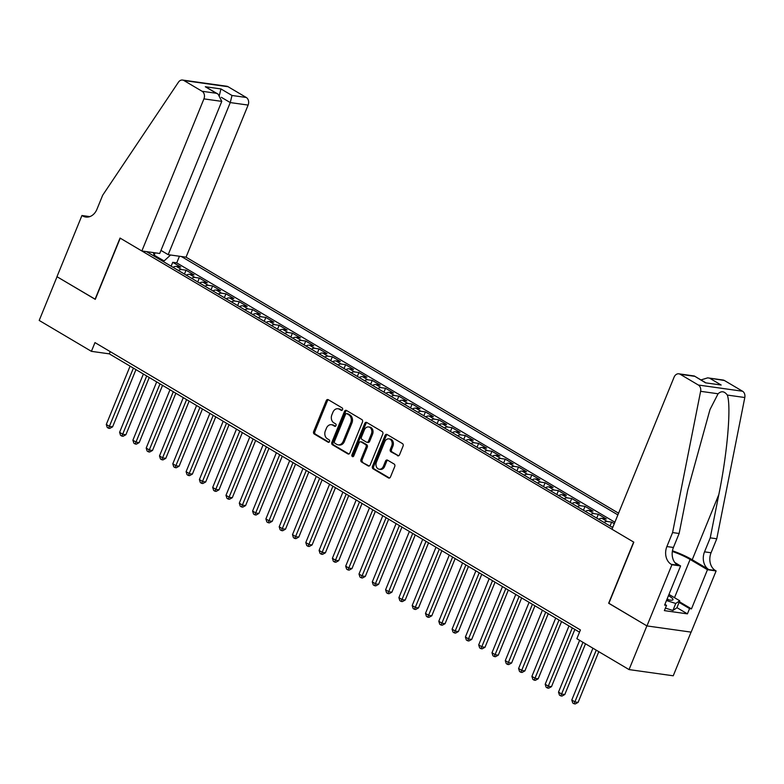 <?xml version="1.0" encoding="UTF-8"?>
<svg xmlns="http://www.w3.org/2000/svg" width="784" height="784" viewBox="0 0 784 784"><rect width="100%" height="100%" fill="white"/><g stroke="black" fill="none" stroke-linecap="round" stroke-linejoin="round"><path stroke-width="1.18" d="M342.549 409.64A1.323 1.029 -82 0 0 342.128 407.905L328.251 399.693A1.891 1.47 -82 0 0 326.252 400.634L313.639 431.523A1.891 1.47 -82 0 0 314.247 434.013L328.114 442.225A1.323 1.029 -82 0 0 329.104 439.814L327.3 438.756A6.047 4.714 -82 0 1 325.37 430.788L326.418 428.221A6.047 4.714 -82 0 1 331.436 424.703A6.047 4.714 -82 0 1 332.837 425.202L334.631 426.261A1.323 1.029 -82 0 0 335.611 423.86L333.817 422.801A6.047 4.714 -82 0 1 331.877 414.834L332.926 412.257A6.047 4.714 -82 0 1 337.943 408.748A6.047 4.714 -82 0 1 339.345 409.238L341.148 410.306A1.323 1.029 -82 0 0 342.549 409.64M397.537 455.72A1.891 1.47 -82 0 0 399.536 454.779L403.074 446.106A1.891 1.47 -82 0 0 402.466 443.617L387.061 434.503A1.891 1.47 -82 0 0 385.062 435.443L372.459 466.333A1.891 1.47 -82 0 0 373.057 468.822L388.462 477.936A1.891 1.47 -82 0 0 390.471 476.995L394.744 466.529A1.891 1.47 -82 0 0 394.136 464.04L387.541 460.139A1.891 1.47 -82 0 0 385.542 461.08L383.415 466.274A5.057 3.94 -82 0 1 379.221 469.214A5.057 3.94 -82 0 1 376.438 462.139L384.738 441.804A5.057 3.94 -82 0 1 388.933 438.864A5.057 3.94 -82 0 1 391.716 445.939L390.334 449.33A1.891 1.47 -82 0 0 390.942 451.819L398.439 455.847M608.884 603.278L646.888 625.887L629.052 669.585L673.24 675.788L691.067 632.11M608.658 603.249L633.629 542.058L120.246 238.179L95.276 299.37L57.036 276.732L39.2 320.44L91.405 351.34L109.319 353.858L579.513 632.178M629.052 669.585L576.857 638.686L580.425 629.944L94.972 342.598L91.405 351.34M362.473 422.076A1.891 1.47 -82 0 0 361.865 419.587L346.469 410.473A1.891 1.47 -82 0 0 344.46 411.414L331.857 442.303A1.891 1.47 -82 0 0 332.455 444.793L347.861 453.907A1.891 1.47 -82 0 0 349.87 452.966L362.473 422.076M366.765 422.488L382.171 431.602A1.891 1.47 -82 0 1 382.778 434.091L370.166 464.981A1.891 1.47 -82 0 1 368.166 465.921L361.571 462.021A1.891 1.47 -82 0 1 360.963 459.532L366.079 447.007A1.891 1.47 -82 0 0 365.471 444.518L361.101 441.931A1.891 1.47 -82 0 0 359.092 442.872L353.77 455.916A1.323 1.029 -82 0 1 351.947 454.828L364.756 423.429A1.891 1.47 -82 0 1 366.765 422.488M614.293 523.692L611.628 522.115L610.04 525.995M603.974 522.409A7.703 4.586 -59.4 0 1 607.267 521.507L601.945 518.351L606.306 518.969L598.329 514.245L596.742 518.126M590.675 514.539A7.703 4.586 -59.4 0 1 593.968 513.628L588.647 510.482L593.008 511.09L585.031 506.366L583.443 510.257M577.377 506.66A7.703 4.586 -59.4 0 1 580.67 505.758L575.348 502.613L579.709 503.22L571.732 498.497L570.144 502.377M564.068 498.791A7.703 4.586 -59.4 0 1 567.371 497.889L562.05 494.733L566.411 495.351L558.424 490.627L556.846 494.508M550.77 490.921A7.703 4.586 -59.4 0 1 554.072 490.01L548.751 486.864L553.112 487.472L545.125 482.748L543.537 486.639M537.471 483.042A7.703 4.586 -59.4 0 1 540.764 482.14L535.452 478.995L539.804 479.602L531.826 474.879L530.239 478.759M524.173 475.173A7.703 4.586 -59.4 0 1 527.465 474.271L522.144 471.115L526.505 471.733L518.528 467.009L516.94 470.89M510.874 467.303A7.703 4.586 -59.4 0 1 514.167 466.392L508.845 463.246L513.206 463.854L505.229 459.13L503.642 463.021M497.575 459.424A7.703 4.586 -59.4 0 1 500.868 458.522L495.547 455.377L499.908 455.984L491.931 451.261L490.343 455.151M484.277 451.555A7.703 4.586 -59.4 0 1 487.57 450.653L482.248 447.497L486.609 448.115L478.632 443.391L477.044 447.272M470.968 443.685A7.703 4.586 -59.4 0 1 474.271 442.774L468.95 439.628L473.311 440.236L465.324 435.512L463.746 439.403M457.67 435.806A7.703 4.586 -59.4 0 1 460.972 434.904L455.651 431.759L460.012 432.366L452.025 427.643L450.437 431.533M444.371 427.937A7.703 4.586 -59.4 0 1 447.664 427.035L442.352 423.879L446.704 424.497L438.726 419.773L437.139 423.654M431.073 420.067A7.703 4.586 -59.4 0 1 434.365 419.156L429.044 416.01L433.405 416.618L425.428 411.894L423.84 415.785M417.774 412.188A7.703 4.586 -59.4 0 1 421.067 411.286L415.745 408.141L420.106 408.748L412.129 404.025L410.542 407.915M404.475 404.319A7.703 4.586 -59.4 0 1 407.768 403.417L402.447 400.261L406.808 400.879L398.831 396.155L397.243 400.036M391.177 396.449A7.703 4.586 -59.4 0 1 394.47 395.538L389.148 392.392L393.509 393L385.532 388.276L383.944 392.167M377.868 388.57A7.703 4.586 -59.4 0 1 381.171 387.668L375.85 384.523L380.211 385.13L372.224 380.407L370.646 384.297M364.57 380.701A7.703 4.586 -59.4 0 1 367.872 379.799L362.551 376.643L366.912 377.261L358.925 372.537L357.337 376.418M351.271 372.831A7.703 4.586 -59.4 0 1 354.564 371.92L349.252 368.774L353.604 369.382L345.626 364.658L344.039 368.549M337.973 364.952A7.703 4.586 -59.4 0 1 341.265 364.05L335.944 360.905L340.305 361.512L332.328 356.789L330.74 360.679M324.674 357.083A7.703 4.586 -59.4 0 1 327.967 356.181L322.645 353.025L327.006 353.643L319.029 348.919L317.442 352.8M311.375 349.213A7.703 4.586 -59.4 0 1 314.668 348.302L309.347 345.156L313.708 345.764L305.731 341.04L304.143 344.931M298.077 341.334A7.703 4.586 -59.4 0 1 301.37 340.432L296.048 337.287L300.409 337.894L292.422 333.171L290.844 337.061M284.768 333.465A7.703 4.586 -59.4 0 1 288.071 332.563L282.75 329.407L287.111 330.025L279.124 325.301L277.546 329.182M271.47 325.595A7.703 4.586 -59.4 0 1 274.772 324.684L269.451 321.538L273.802 322.155L265.825 317.432L264.237 321.313M258.171 317.716A7.703 4.586 -59.4 0 1 261.464 316.814L256.152 313.669L260.504 314.276L252.526 309.553L250.939 313.443M244.873 309.847A7.703 4.586 -59.4 0 1 248.165 308.945L242.844 305.789L247.205 306.407L239.228 301.683L237.64 305.564M231.574 301.977A7.703 4.586 -59.4 0 1 234.867 301.066L229.545 297.92L233.906 298.537L225.929 293.814L224.342 297.695M218.275 294.098A7.703 4.586 -59.4 0 1 221.568 293.196L216.247 290.051L220.608 290.658L212.631 285.935L211.043 289.825M204.977 286.229A7.703 4.586 -59.4 0 1 208.27 285.327L202.948 282.171L207.309 282.789L199.322 278.065L197.744 281.946M191.668 278.359A7.703 4.586 -59.4 0 1 194.971 277.448L189.65 274.302L194.011 274.919L186.024 270.196L181.672 269.578A7.703 4.586 120.6 0 0 178.37 270.48M184.446 274.077L186.024 270.196M618.566 513.197L186.043 257.172L248.116 105.076L230.261 102.577L221.362 97.314M617.88 514.892L181.388 256.525M146.51 251.625L612.706 527.573M614.881 522.232L176.723 262.885L172.725 262.317L180.702 267.04L176.351 266.433A7.703 4.586 120.6 0 0 173.048 267.334M194.971 277.448L199.322 278.065M208.27 285.327L212.631 285.935M221.568 293.196L225.929 293.814M234.867 301.066L239.228 301.683M248.165 308.945L252.526 309.553M261.464 316.814L265.825 317.432M274.772 324.684L279.124 325.301M288.071 332.563L292.422 333.171M301.37 340.432L305.731 341.04M314.668 348.302L319.029 348.919M327.967 356.181L332.328 356.789M341.265 364.05L345.626 364.658M354.564 371.92L358.925 372.537M367.872 379.799L372.224 380.407M381.171 387.668L385.532 388.276M394.47 395.538L398.831 396.155M407.768 403.417L412.129 404.025M421.067 411.286L425.428 411.894M434.365 419.156L438.726 419.773M447.664 427.035L452.025 427.643M460.972 434.904L465.324 435.512M474.271 442.774L478.632 443.391M487.57 450.653L491.931 451.261M500.868 458.522L505.229 459.13M514.167 466.392L518.528 467.009M527.465 474.271L531.826 474.879M540.764 482.14L545.125 482.748M554.072 490.01L558.424 490.627M567.371 497.889L571.732 498.497M580.67 505.758L585.031 506.366M593.968 513.628L598.329 514.245M607.267 521.507L611.628 522.115M170.589 255.006L163.366 261.601M163.729 260.69L154.036 255.123M154.193 255.731L154.997 252.82M110.221 351.634L109.319 353.858M171.137 266.207L172.725 262.317M176.723 262.885L179.438 256.25M154.321 256.25L153.409 252.595M189.65 274.302A7.703 4.586 120.6 0 0 186.357 275.204M202.948 282.171A7.703 4.586 120.6 0 0 199.655 283.083M216.247 290.051A7.703 4.586 120.6 0 0 212.954 290.952M229.545 297.92A7.703 4.586 120.6 0 0 226.253 298.822M242.844 305.789A7.703 4.586 120.6 0 0 239.551 306.701M256.152 313.669A7.703 4.586 120.6 0 0 252.85 314.57M269.451 321.538A7.703 4.586 120.6 0 0 266.148 322.44M282.75 329.407A7.703 4.586 120.6 0 0 279.457 330.319M296.048 337.287A7.703 4.586 120.6 0 0 292.755 338.188M309.347 345.156A7.703 4.586 120.6 0 0 306.054 346.058M322.645 353.025A7.703 4.586 120.6 0 0 319.353 353.937M335.944 360.905A7.703 4.586 120.6 0 0 332.651 361.806M349.252 368.774A7.703 4.586 120.6 0 0 345.95 369.676M362.551 376.643A7.703 4.586 120.6 0 0 359.248 377.555M375.85 384.523A7.703 4.586 120.6 0 0 372.557 385.424M389.148 392.392A7.703 4.586 120.6 0 0 385.855 393.294M402.447 400.261A7.703 4.586 120.6 0 0 399.154 401.173M415.745 408.141A7.703 4.586 120.6 0 0 412.453 409.042M429.044 416.01A7.703 4.586 120.6 0 0 425.751 416.912M442.352 423.879A7.703 4.586 120.6 0 0 439.05 424.791M455.651 431.759A7.703 4.586 120.6 0 0 452.348 432.66M468.95 439.628A7.703 4.586 120.6 0 0 465.657 440.53M482.248 447.497A7.703 4.586 120.6 0 0 478.955 448.409M495.547 455.377A7.703 4.586 120.6 0 0 492.254 456.278M508.845 463.246A7.703 4.586 120.6 0 0 505.553 464.148M522.144 471.115A7.703 4.586 120.6 0 0 518.851 472.027M535.452 478.995A7.703 4.586 120.6 0 0 532.15 479.896M548.751 486.864A7.703 4.586 120.6 0 0 545.448 487.766M562.05 494.733A7.703 4.586 120.6 0 0 558.757 495.645M575.348 502.613A7.703 4.586 120.6 0 0 572.055 503.514M588.647 510.482A7.703 4.586 120.6 0 0 585.354 511.384M601.945 518.351A7.703 4.586 120.6 0 0 598.653 519.263M613.127 526.525A7.703 4.586 120.6 0 0 611.951 527.132M342.02 410.287L340.54 409.405A6.047 4.714 -82 0 0 339.139 408.915L337.943 408.748M331.436 424.703L332.632 424.869A6.047 4.714 -82 0 1 334.033 425.369L335.513 426.241M328.398 399.781A1.891 1.47 -82 0 0 327.438 400.8L314.835 431.69A1.891 1.47 -82 0 0 315.442 434.179L328.996 442.205M346.616 410.561A1.891 1.47 -82 0 0 345.656 411.58L333.053 442.47A1.891 1.47 -82 0 0 333.651 444.959L348.909 453.985M346.92 413.727A1.323 1.029 -82 0 0 345.519 414.383L334.454 441.5A1.323 1.029 -82 0 0 334.876 443.234L336.767 444.361A6.047 4.714 -82 0 0 338.169 444.851A6.047 4.714 -82 0 0 343.186 441.343L350.752 422.811A6.047 4.714 -82 0 0 348.811 414.844L346.92 413.727L348.116 413.893A1.323 1.029 -82 0 0 347.488 413.805M338.169 444.851L339.364 445.018A6.047 4.714 -82 0 0 344.382 441.51L343.186 441.343M348.116 413.893L350.007 415.01A6.047 4.714 -82 0 1 351.947 422.978L344.382 441.51M369.205 466L361.571 462.021M360.66 441.774L361.855 441.941A1.891 1.47 -82 0 1 362.296 442.098L366.667 444.685A1.891 1.47 -82 0 1 367.275 447.174L362.159 459.698A1.891 1.47 -82 0 0 362.767 462.188M366.912 422.576A1.891 1.47 -82 0 0 365.952 423.595L353.143 455.004A1.323 1.029 -82 0 0 353.31 456.523M371.381 434.013A5.057 3.94 -82 0 0 368.598 426.937A5.057 3.94 -82 0 0 364.403 429.877L361.473 437.041A1.891 1.47 -82 0 0 362.081 439.53L366.451 442.117A1.891 1.47 -82 0 0 368.46 441.176L371.381 434.013L372.576 434.179A5.057 3.94 -82 0 0 369.783 427.104L368.598 426.937M367.647 442.284A1.891 1.47 -82 0 0 369.656 441.343L368.46 441.176M372.576 434.179L369.656 441.343M388.933 438.864L390.118 439.03A5.057 3.94 -82 0 1 392.911 446.106L391.53 449.497A1.891 1.47 -82 0 0 392.137 451.986L398.576 455.798M379.221 469.214L380.416 469.381A5.057 3.94 -82 0 0 384.611 466.441L383.415 466.274M387.698 460.228A1.891 1.47 -82 0 0 386.737 461.247L384.611 466.441M387.218 434.591A1.891 1.47 -82 0 0 386.257 435.61L373.645 466.5A1.891 1.47 -82 0 0 374.252 468.989L389.511 478.024M130.085 366.148L106.291 424.467L109.613 426.437L112.602 426.849L135.955 369.627M112.602 426.849L109.78 428.407L108.584 428.24L133.417 368.117M108.584 428.24L107.251 427.456L106.291 424.467M666.929 599.427A12.515 2.421 22.2 0 0 671.966 600.181A12.515 2.421 22.2 0 0 672.447 598.476A12.515 2.421 22.2 0 0 668.458 595.664M668.38 599.789A8.565 1.656 22.2 0 0 668.115 599.437A8.565 1.656 22.2 0 0 667.233 598.682M668.968 594.419L679.748 600.789L676.886 607.786L672.907 610.471L665.41 608.09M679.748 600.789L675.759 603.474L666.478 600.534M672.907 610.471L675.759 603.474M160.965 250.4L168.188 254.673L230.261 102.577L231.995 95.472L246.264 97.471L228.105 86.73L183.917 80.527A5.772 4.498 -82 0 0 182.584 80.056A5.772 4.498 -82 0 0 178.419 82.222L102.684 195.226L96.971 209.21A13.475 10.496 98 0 1 85.789 217.041A13.475 10.496 98 0 1 82.673 215.943L81.938 215.512L56.967 276.693L95.305 299.282M168.188 254.673L186.043 257.172M95.07 299.253L120.04 238.062L141.855 250.978L203.928 98.882A5.772 4.498 -82 0 0 202.076 91.267L183.917 80.527M81.938 215.512L89.837 216.619M141.855 250.978L159.711 253.477L221.784 101.381L203.928 98.882M182.584 80.056L226.772 86.25A5.772 4.498 98 0 1 228.105 86.73M246.264 97.471A5.772 4.498 98 0 1 248.116 105.076M202.076 91.267L216.345 93.276L218.109 94.119L221.784 101.381M216.345 93.276L205.31 86.74L218.109 94.119M205.31 86.74L220.951 88.935L219.216 96.04M612.01 529.269L674.083 377.173A5.772 4.498 -82 0 1 678.875 373.821A5.772 4.498 -82 0 1 680.208 374.291L698.368 385.032L742.556 391.236A5.772 4.498 98 0 1 744.8 397.517L716.772 538.775L711.068 552.759A13.475 10.496 -82 0 0 715.38 570.507L716.115 570.938L691.145 632.129L646.957 625.926L608.854 603.366L633.825 542.175L612.01 529.269M716.772 538.775L710.235 537.853L718.83 494.537C727.366 453.191 731.374 406.22 727.327 395.067C724.406 391.157 721.329 390.726 718.085 393.774L709.99 409.552L687.715 490.176L679.13 533.483L673.417 547.467A13.475 10.496 -82 0 0 677.739 565.215L671.192 564.304L671.927 564.735L646.957 625.926M679.13 533.483L672.584 532.571L666.88 546.556A13.475 10.496 -82 0 0 671.192 564.304M718.83 494.537L692.223 559.747L708.844 569.586A13.475 10.496 -82 0 1 704.532 551.838L710.235 537.853M724.396 380.495L707.687 377.859L723.064 380.024A5.772 4.498 98 0 1 724.396 380.495L742.556 391.236M718.085 393.774L700.612 391.314L672.584 532.571M679.365 601.71L691.478 608.884L689.567 608.609L679.081 602.406M664.891 604.415L666.518 605.375L664.371 610.628L687.421 613.862L689.567 608.609M666.518 605.375L664.607 605.111L680.59 565.95L671.927 564.735M716.115 570.938L707.462 569.723L690.106 559.453A21.648 4.194 22.2 0 0 672.339 551.466M691.478 608.884L707.462 569.723M692.223 559.747A25.068 4.851 22.2 0 0 672.456 550.78M674.799 562.52L680.59 565.95M700.612 391.314A5.772 4.498 -82 0 0 698.368 385.032M687.421 613.862L676.945 607.659M707.687 377.859L700.955 379.926M710.128 378.486L721.162 385.022L705.522 382.827L694.32 375.997L678.875 373.821M143.384 374.027L119.589 432.337L122.912 434.307L125.901 434.728L149.254 377.496M125.901 434.728L123.078 436.276L121.883 436.11L146.716 375.987M121.883 436.11L120.56 435.326L119.589 432.337M156.692 381.896L132.888 440.206L136.21 442.176L139.199 442.597L162.553 385.365M139.199 442.597L136.377 444.156L135.181 443.989L160.014 383.866M135.181 443.989L133.858 443.195L132.888 440.206M169.991 389.766L146.187 448.085L149.519 450.045L152.498 450.467L175.851 393.245M152.498 450.467L149.675 452.025L148.49 451.858L173.313 391.735M148.49 451.858L147.157 451.074L146.187 448.085M183.289 397.645L159.485 455.955L162.817 457.925L165.796 458.346L189.16 401.114M165.796 458.346L162.984 459.894L161.788 459.728L186.612 399.605M161.788 459.728L160.455 458.944L159.485 455.955M196.588 405.514L172.794 463.824L176.116 465.794L179.105 466.215L202.458 408.983M179.105 466.215L176.282 467.774L175.087 467.607L199.91 407.484M175.087 467.607L173.754 466.813L172.794 463.824M209.887 413.384L186.092 471.703L189.414 473.663L192.403 474.085L215.757 416.863M192.403 474.085L189.581 475.643L188.385 475.476L213.209 415.353M188.385 475.476L187.053 474.692L186.092 471.703M223.185 421.253L199.391 479.573L202.713 481.543L205.702 481.964L229.055 424.732M205.702 481.964L202.88 483.512L201.684 483.346L226.517 423.223M201.684 483.346L200.351 482.562L199.391 479.573M236.484 429.132L212.689 487.442L216.012 489.412L219.001 489.833L242.354 432.601M219.001 489.833L216.178 491.392L214.983 491.225L239.816 431.102M214.983 491.225L213.66 490.431L212.689 487.442M249.792 437.002L225.988 495.321L229.31 497.281L232.299 497.703L255.653 440.481M232.299 497.703L229.477 499.261L228.281 499.094L253.114 438.971M228.281 499.094L226.958 498.31L225.988 495.321M263.091 444.871L239.287 503.191L242.619 505.161L245.598 505.582L268.951 448.35M245.598 505.582L242.775 507.13L241.59 506.964L266.413 446.841M241.59 506.964L240.257 506.18L239.287 503.191M276.389 452.75L252.585 511.06L255.917 513.03L258.896 513.451L282.26 456.219M258.896 513.451L256.084 515.01L254.888 514.843L279.712 454.72M254.888 514.843L253.555 514.049L252.585 511.06M289.688 460.62L265.894 518.939L269.216 520.899L272.205 521.321L295.558 464.089M272.205 521.321L269.382 522.879L268.187 522.712L293.01 462.589M268.187 522.712L266.854 521.928L265.894 518.939M302.987 468.489L279.192 526.809L282.514 528.779L285.503 529.19L308.857 471.968M285.503 529.19L282.681 530.748L281.485 530.582L306.309 470.459M281.485 530.582L280.153 529.798L279.192 526.809M316.285 476.368L292.491 534.678L295.813 536.648L298.802 537.069L322.155 479.837M298.802 537.069L295.98 538.628L294.784 538.461L319.617 478.338M294.784 538.461L293.451 537.667L292.491 534.678M329.584 484.238L305.789 542.557L309.112 544.517L312.101 544.939L335.454 487.707M312.101 544.939L309.278 546.497L308.083 546.33L332.916 486.207M308.083 546.33L306.76 545.546L305.789 542.557M342.892 492.107L319.088 550.427L322.41 552.397L325.399 552.808L348.753 495.586M325.399 552.808L322.577 554.366L321.381 554.2L346.214 494.077M321.381 554.2L320.058 553.416L319.088 550.427M356.191 499.986L332.387 558.296L335.719 560.266L338.698 560.687L362.051 503.455M338.698 560.687L335.875 562.246L334.69 562.079L359.513 501.956M334.69 562.079L333.357 561.285L332.387 558.296M369.489 507.856L345.685 566.175L349.017 568.135L351.996 568.557L375.36 511.325M351.996 568.557L349.184 570.115L347.988 569.948L372.812 509.825M347.988 569.948L346.655 569.155L345.685 566.175M382.788 515.725L358.994 574.045L362.316 576.015L365.305 576.426L388.658 519.204M365.305 576.426L362.482 577.984L361.287 577.818L386.11 517.695M361.287 577.818L359.954 577.034L358.994 574.045M396.087 523.604L372.292 581.914L375.614 583.884L378.603 584.305L401.957 527.073M378.603 584.305L375.781 585.864L374.585 585.687L399.409 525.574M374.585 585.687L373.253 584.903L372.292 581.914M409.385 531.474L385.591 589.784L388.913 591.753L391.902 592.175L415.255 534.943M391.902 592.175L389.08 593.733L387.884 593.566L412.717 533.443M387.884 593.566L386.551 592.773L385.591 589.784M422.684 539.343L398.889 597.663L402.212 599.633L405.201 600.044L428.554 542.822M405.201 600.044L402.378 601.602L401.183 601.436L426.016 541.313M401.183 601.436L399.86 600.652L398.889 597.663M435.992 547.222L412.188 605.532L415.51 607.502L418.499 607.923L441.853 550.691M418.499 607.923L415.677 609.482L414.481 609.305L439.314 549.182M414.481 609.305L413.158 608.521L412.188 605.532M449.291 555.092L425.487 613.402L428.819 615.371L431.798 615.793L455.151 558.561M431.798 615.793L428.975 617.351L427.79 617.184L452.613 557.061M427.79 617.184L426.457 616.391L425.487 613.402M462.589 562.961L438.785 621.281L442.117 623.251L445.096 623.662L468.46 566.44M445.096 623.662L442.284 625.22L441.088 625.054L465.912 564.931M441.088 625.054L439.755 624.27L438.785 621.281M475.888 570.84L452.094 629.15L455.416 631.12L458.405 631.541L481.758 574.309M458.405 631.541L455.582 633.1L454.387 632.923L479.21 572.8M454.387 632.923L453.054 632.139L452.094 629.15M489.187 578.71L465.392 637.02L468.714 638.989L471.703 639.411L495.057 582.179M471.703 639.411L468.881 640.969L467.685 640.802L492.509 580.679M467.685 640.802L466.353 640.009L465.392 637.02M502.485 586.579L478.691 644.899L482.013 646.869L485.002 647.28L508.355 590.058M485.002 647.28L482.18 648.838L480.984 648.672L505.817 588.549M480.984 648.672L479.651 647.888L478.691 644.899M515.784 594.458L491.989 652.768L495.312 654.738L498.301 655.159L521.654 597.927M498.301 655.159L495.478 656.708L494.283 656.541L519.116 596.418M494.283 656.541L492.96 655.757L491.989 652.768M529.092 602.328L505.288 660.638L508.61 662.607L511.599 663.029L534.953 605.797M511.599 663.029L508.777 664.587L507.581 664.42L532.414 604.297M507.581 664.42L506.258 663.627L505.288 660.638M542.391 610.197L518.587 668.517L521.919 670.487L524.898 670.898L548.251 613.676M524.898 670.898L522.075 672.456L520.89 672.29L545.713 612.167M520.89 672.29L519.557 671.506L518.587 668.517M555.689 618.076L531.895 676.386L535.217 678.356L538.196 678.777L561.56 621.545M538.196 678.777L535.384 680.326L534.188 680.159L559.012 620.036M534.188 680.159L532.855 679.375L531.895 676.386M568.988 625.946L545.194 684.256L548.516 686.225L551.505 686.647L574.858 629.415M551.505 686.647L548.682 688.205L547.487 688.038L572.31 627.915M547.487 688.038L546.154 687.245L545.194 684.256M579.631 640.332L558.492 692.135L561.814 694.105L564.803 694.516L585.501 643.801M564.803 694.516L561.981 696.074L560.785 695.908L582.953 642.302M560.785 695.908L559.453 695.124L558.492 692.135M592.929 648.201L571.791 700.004L575.113 701.974L578.102 702.395L598.8 651.68M578.102 702.395L575.28 703.944L574.084 703.777L596.252 650.171M574.084 703.777L572.751 702.993L571.791 700.004M181.672 269.578L176.351 266.433M340.54 409.405L339.345 409.238M335.258 426.349L334.631 426.261M334.033 425.369L332.837 425.202M328.751 442.313L328.114 442.225M315.442 434.179L314.247 434.013M314.835 431.69L313.639 431.523M327.438 400.8L326.252 400.634M341.775 410.395L341.148 410.306M348.762 454.034L347.861 453.907M333.651 444.959L332.455 444.793M333.053 442.47L331.857 442.303M345.656 411.58L344.46 411.414M351.947 422.978L350.752 422.811M350.007 415.01L348.811 414.844M369.068 466.049L368.166 465.921M362.159 459.698L360.963 459.532M367.275 447.174L366.079 447.007M366.667 444.685L365.471 444.518M362.296 442.098L361.101 441.931M353.143 455.004L351.947 454.828M365.952 423.595L364.756 423.429M392.137 451.986L390.942 451.819M391.53 449.497L390.334 449.33M392.911 446.106L391.716 445.939M386.737 461.247L385.542 461.08M389.364 478.064L388.462 477.936M374.252 468.989L373.057 468.822M373.645 466.5L372.459 466.333M386.257 435.61L385.062 435.443M220.951 88.935L231.995 95.472M89.102 216.845L82.673 215.943M673.417 547.467L666.88 546.556M704.532 551.838L711.068 552.759M721.162 385.022L705.522 382.827M694.487 376.291L680.208 374.291M744.8 397.517L727.327 395.067M708.844 569.586L715.38 570.507M674.495 597.682L690.106 559.453M347.812 413.785L346.616 413.619M368.088 442.441L366.892 442.274M694.32 375.997L705.365 382.533"/></g></svg>
